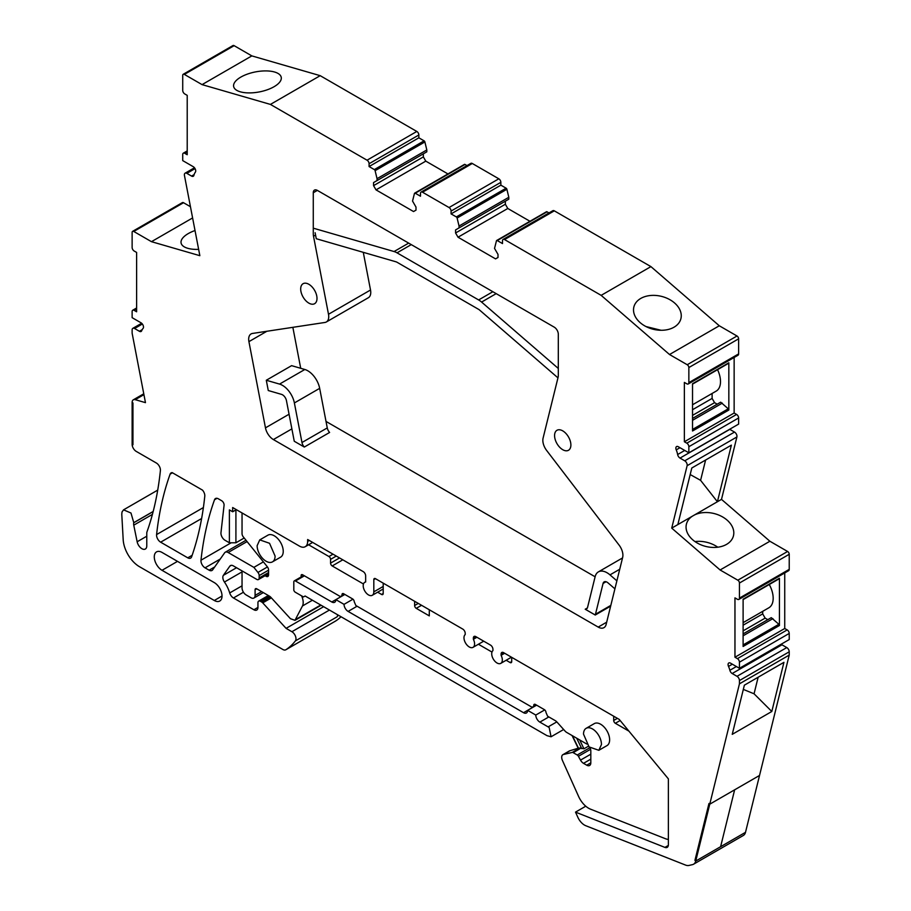 <?xml version="1.0" encoding="UTF-8"?>
<svg xmlns="http://www.w3.org/2000/svg" width="911" height="911" viewBox="0 0 911 911"><rect width="100%" height="100%" fill="white"/><g stroke="black" fill="none" stroke-linecap="round" stroke-linejoin="round"><path stroke-width="1.37" d="M585.762 806.201L575.513 812.122L577.847 817.281A11.536 6.662 -120 0 0 585.773 825.719L685.55 865.074A11.536 6.662 -120 0 0 688.955 865.45L692.497 864.63A11.536 6.662 -120 0 0 693.578 864.209L743.353 835.467A11.536 6.662 -120 0 0 745.505 832.324L695.731 861.066L694.934 860.371L708.963 803.502L709.76 804.185L759.535 775.455L789.222 655.1L789.222 651.809A3.462 2.004 -120 0 0 786.774 647.573L736.999 676.315L732.182 673.525A3.462 2.004 -120 0 1 729.87 670.291A15.578 8.996 -120 0 0 728.515 666.419A3.462 2.004 -120 0 1 728.8 662.98A3.462 2.004 -120 0 1 730.531 663.151L739.447 668.298L739.447 662.172A2.881 1.663 -120 0 0 737.409 658.642L734.961 657.23L734.961 597.867L737.409 599.29A2.881 1.663 -120 0 0 738.844 599.427A2.881 1.663 -120 0 0 739.447 598.106L739.447 583.029A2.312 1.332 -120 0 0 737.819 580.205L720.111 569.979L671.726 528.118L687.122 465.703A3.462 2.004 -120 0 0 684.742 460.818L680.016 458.085A3.462 2.004 -120 0 1 677.636 454.532A15.578 8.996 -120 0 0 676.235 449.875A3.462 2.004 -120 0 1 676.577 446.561A3.462 2.004 -120 0 1 678.308 446.743L688.853 452.824L688.853 446.709A2.881 1.663 -120 0 0 686.814 443.167L684.366 441.755L684.366 382.404L686.814 383.816A2.881 1.663 -120 0 0 688.26 383.952A2.881 1.663 -120 0 0 688.853 382.631L688.853 367.554A2.312 1.332 -120 0 0 687.224 364.73L669.517 354.516L601.158 295.358L504.535 239.57A2.881 1.663 -120 0 0 503.088 239.434A2.881 1.663 -120 0 0 502.496 240.755L502.496 243.579L497.247 240.55A1.15 0.672 -120 0 0 496.472 240.755L494.536 248.407L498.01 254.408L498.01 257.471L495.561 258.883L458.028 237.213L507.791 208.482L529.963 221.282M335.464 621.108A5.773 3.337 -120 0 0 335.555 621.063A5.773 3.337 -120 0 0 335.647 621.006A109.627 63.292 -120 0 0 341.033 616.747M190.456 206.717L183.532 202.72A2.312 1.332 -120 0 0 182.382 202.606L132.607 231.348A2.312 1.332 -120 0 0 132.129 232.396L132.129 247.473A2.881 1.663 -120 0 0 134.168 251.015L136.616 252.427L136.616 311.778L134.168 310.366A2.881 1.663 -120 0 0 132.721 310.23A2.881 1.663 -120 0 0 132.129 311.551L132.129 317.666L141.046 322.813A3.462 2.004 -120 0 1 143.209 325.58A3.462 2.004 -120 0 1 143.061 328.415A15.578 8.996 -120 0 0 141.706 330.716A3.462 2.004 -120 0 1 141.125 331.456A3.462 2.004 -120 0 1 139.394 331.285L134.577 328.507A3.462 2.004 -120 0 0 132.847 328.336A3.462 2.004 -120 0 0 132.129 329.919L132.129 333.198L145.464 402.639L135.227 399.678A5.773 3.337 -120 0 0 133.325 399.815A5.773 3.337 -120 0 0 132.129 402.457L132.949 402.935L132.949 444.784L132.129 444.317A5.773 3.337 -120 0 0 136.206 451.378L156.339 463.004A5.773 3.337 -120 0 1 160.416 470.065A5.773 3.337 -120 0 1 160.393 470.588A403.88 233.182 -120 0 1 148.14 528.539A11.536 6.662 -120 0 0 148.14 528.539A11.536 6.662 -120 0 1 148.094 528.676L146.99 531.853A5.785 3.337 -120 0 0 146.773 533.242L146.773 545.86A6.924 3.997 -120 0 1 145.339 549.037A6.924 3.997 -120 0 1 137.151 541.772L133.758 525.169A5.796 3.348 -120 0 1 133.746 522.777L153.162 511.561M234.127 45.664L184.352 74.406L202.06 84.621L251.835 55.89L234.127 45.664A2.312 1.332 -120 0 0 232.965 45.55L183.202 74.292A2.312 1.332 -120 0 0 182.724 75.34L182.724 90.417A2.881 1.663 -120 0 0 184.762 93.947L187.21 95.359L187.21 154.722L184.762 153.31A2.881 1.663 -120 0 0 183.316 153.162A2.881 1.663 -120 0 0 182.724 154.483L182.724 160.609L193.269 166.702A3.462 2.004 -120 0 1 195.409 169.4A3.462 2.004 -120 0 1 195.341 172.225A15.578 8.996 -120 0 0 193.941 175.276A3.462 2.004 -120 0 1 193.291 176.256A3.462 2.004 -120 0 1 191.561 176.085L186.835 173.352A3.462 2.004 -120 0 0 185.104 173.181A3.462 2.004 -120 0 0 184.455 175.493L199.851 255.684L151.465 241.677L192.608 217.934M251.835 55.89L320.194 75.67L416.817 131.457L367.042 160.199L270.419 104.412L320.194 75.67M424.879 141.945L375.104 170.676L377.04 178.681L426.815 149.951L424.879 141.945A1.15 0.672 -120 0 0 424.093 140.841L418.855 137.823L418.855 134.987A2.881 1.663 -120 0 0 416.817 131.457M426.815 149.951L426.815 151.83L373.567 182.576L423.342 153.834L423.342 156.897L425.79 161.133L447.95 173.933M466.967 165.597L465.02 164.47A1.15 0.672 -120 0 0 464.246 164.675M500.856 182.337L451.082 211.067L451.082 213.903L500.856 185.161L500.856 182.337A2.881 1.663 -120 0 0 498.818 178.807L472.297 163.49A2.881 1.663 -120 0 0 470.862 163.354L421.087 192.084A2.881 1.663 -120 0 0 420.483 193.405L420.483 196.229L415.245 193.212A1.15 0.672 -120 0 0 414.471 193.405L412.535 201.058L415.997 207.07L415.997 210.134L413.548 211.546L376.015 189.875L425.79 161.133M500.856 185.161L506.106 188.19L456.331 216.92L451.082 213.903M506.88 189.283L457.106 218.025L459.042 226.03L508.816 197.288L506.88 189.283A1.15 0.672 -120 0 0 506.106 188.19M508.816 197.288L508.816 199.179L455.58 229.914L505.343 201.183L505.343 204.246L507.791 208.482M548.969 212.935L547.021 211.819A1.15 0.672 -120 0 0 546.247 212.012M688.26 383.952L738.035 355.222A2.881 1.663 -120 0 0 738.627 353.901L738.627 338.824A2.312 1.332 -120 0 0 736.999 336L719.291 325.774L650.921 266.616L554.309 210.84A2.881 1.663 -120 0 0 552.863 210.692L503.088 239.434M684.366 441.755L734.141 413.025L734.141 357.465M734.141 413.025L736.589 414.437L686.814 443.167M688.853 452.824L738.627 424.093L738.627 417.967A2.881 1.663 -120 0 0 736.589 414.437M729.654 429.275A3.462 2.004 -120 0 0 729.791 429.354L734.517 432.076L684.742 460.818M738.844 599.427L788.619 570.696A2.881 1.663 -120 0 0 789.222 569.375L789.222 554.298A2.312 1.332 -120 0 0 787.594 551.474L769.886 541.248L721.501 499.376L736.897 436.961A3.462 2.004 -120 0 0 734.517 432.076M734.961 657.23L784.735 628.499L784.735 572.939M784.735 628.499L787.184 629.911L737.409 658.642M739.447 668.298L789.222 639.568L789.222 633.441A2.881 1.663 -120 0 0 787.184 629.911M781.183 644.202A3.462 2.004 -120 0 0 781.957 644.794L786.774 647.573M693.578 864.209A11.536 6.662 -120 0 0 695.731 861.066L739.447 683.831L789.222 655.1M771.811 711.491L732.239 734.346L744.367 685.186L783.938 662.331L771.811 711.491L754.057 693.795L743.319 689.411M153.185 511.458L133.769 522.663L130.99 513.03L123.554 509.841L122.006 512.005L121.778 514.271L123.19 539.699A23.082 13.323 -120 0 0 139.474 566.699L282.9 649.509A5.773 3.337 -120 0 0 285.781 649.794A5.773 3.337 -120 0 0 285.872 649.748A109.627 63.292 -120 0 0 295.38 640.911A5.773 3.337 -120 0 0 295.471 636.197A5.773 3.337 -120 0 0 291.907 631.722L286.088 628.362L262.744 602.877A3.462 2.004 -120 0 0 261.742 602.057L260.398 601.283A3.462 2.004 -120 0 0 258.667 601.112A3.462 2.004 -120 0 0 257.95 602.695L257.95 607.409L253.873 609.766A5.773 3.337 -120 0 0 256.754 610.051A5.773 3.337 -120 0 0 257.95 607.409M183.532 202.72L133.758 231.462A2.312 1.332 -120 0 0 132.607 231.348M133.758 231.462L151.465 241.677M195.022 230.529A24.233 10.192 -10.9 0 0 181.084 242.975A24.233 10.192 -10.9 0 0 187.757 248.293A24.233 10.192 -10.9 0 0 198.644 249.363M184.352 74.406A2.312 1.332 -120 0 0 183.202 74.292M202.06 84.621L270.419 104.412M240.299 91.806A24.233 10.192 -10.9 0 0 267.287 89.779A24.233 10.192 -10.9 0 0 281.237 77.344A24.233 10.192 -10.9 0 0 274.575 72.015A24.233 10.192 -10.9 0 0 247.587 74.042A24.233 10.192 -10.9 0 0 233.637 86.477A24.233 10.192 -10.9 0 0 240.299 91.806M375.104 170.676A1.15 0.672 -120 0 0 374.33 169.583L369.08 166.554L369.08 163.729A2.881 1.663 -120 0 0 367.042 160.199M369.08 166.554L418.855 137.823M377.04 178.681L377.04 180.572M373.567 182.576L373.567 185.639L423.342 156.897M373.567 185.639L376.015 189.875M451.082 211.067A2.881 1.663 -120 0 0 449.043 207.537L422.533 192.232A2.881 1.663 -120 0 0 421.087 192.084M457.106 218.025A1.15 0.672 -120 0 0 456.331 216.92M459.042 226.03L459.042 227.909M455.58 229.914L455.58 232.977L505.343 204.246M455.58 232.977L458.028 237.213M601.158 295.358L650.921 266.616M669.517 354.516L719.291 325.774M674.516 302.93A24.233 16.956 -166.1 0 1 680.916 318.622A24.233 16.956 -166.1 0 1 664.438 330.124A24.233 16.956 -166.1 0 1 640.251 322.71A24.233 16.956 -166.1 0 1 633.862 307.018A24.233 16.956 -166.1 0 1 650.34 295.517A24.233 16.956 -166.1 0 1 674.516 302.93M728.834 362.783L692.531 383.736L692.531 430.994L728.834 410.03L728.834 362.783A1.15 0.672 -120 0 1 728.595 363.307L692.531 384.135M694.467 514.977L717.412 501.733L731.374 445.149L691.802 468.003L677.841 524.588L694.467 514.977A24.233 16.956 -166.1 0 1 727.069 520.09A24.233 16.956 -166.1 0 1 733.457 535.793A24.233 16.956 -166.1 0 1 716.98 547.295A24.233 16.956 -166.1 0 1 692.804 539.881A24.233 16.956 -166.1 0 1 686.404 524.189A24.233 16.956 -166.1 0 1 692.212 516.286M705.604 460.032L700.593 480.336L717.412 501.733L721.501 499.376M671.726 528.118L677.841 524.588M720.111 569.979L769.886 541.248M778.859 578.815A1.15 0.672 -120 0 0 779.429 578.246L743.114 599.21L743.114 646.468L779.429 625.504A1.15 0.672 -120 0 0 778.859 624.286L771.264 617.658L743.114 633.908M779.429 578.246L779.429 625.504M739.447 683.831L739.447 680.551A3.462 2.004 -120 0 0 736.999 676.315M344.848 594.45L335.874 599.632A5.773 3.337 -120 0 1 334.679 602.273A5.773 3.337 -120 0 1 331.798 601.989L295.449 581.002A2.312 1.332 -120 0 0 294.287 580.888A2.312 1.332 -120 0 0 293.809 581.947L293.809 590.203A2.312 1.332 -120 0 0 295.323 592.241L303.477 596.944L305.117 596.01L547.055 735.689L551.064 736.771L549.208 727.673A5.865 3.393 -120 0 0 548.137 726.887L539.859 722.116A5.773 3.337 -120 0 1 535.782 715.055L544.721 709.897M217.046 498.306L214.518 499.763A5.773 3.337 -120 0 1 215.486 498.533A5.773 3.337 -120 0 1 218.367 498.818L221.635 500.708A3.462 2.004 -120 0 1 224.072 505.275L220.974 532.639A5.773 3.337 -120 0 0 225.017 540.269L229.39 542.785L235.915 542.785L244.205 538.002M214.518 499.763A403.88 233.182 -120 0 0 214.062 501.039A403.88 233.182 -120 0 0 200.978 560.219A5.773 3.337 -120 0 0 205.032 567.826L209.109 570.184A5.773 3.337 -120 0 0 212.001 570.468A5.773 3.337 -120 0 0 212.65 569.865L224.618 552.829A5.773 3.337 -120 0 1 225.268 552.225A5.773 3.337 -120 0 1 228.149 552.51L253.873 567.371L263.381 561.871M236.541 567.724L223.377 575.331L229.8 566.186A5.773 3.337 -120 0 1 230.449 565.583A5.773 3.337 -120 0 1 233.33 565.868L256.731 579.373A3.462 2.004 -120 0 0 258.462 579.544A3.462 2.004 -120 0 0 259.179 577.961L259.179 575.593A3.462 2.004 -120 0 0 257.95 572.438L253.873 567.371M337.605 614.766A5.773 3.337 -120 0 1 336.99 616.884A109.627 63.292 -120 0 0 338.266 615.153M191.606 556.86A403.88 233.182 -120 0 0 204.781 496.21A5.773 3.337 -120 0 0 204.816 495.698A5.773 3.337 -120 0 0 202.504 490.129L172.202 472.627A5.773 3.337 -120 0 0 171.097 472.9A5.773 3.337 -120 0 0 170.118 474.141A403.88 233.182 -120 0 0 169.662 475.405A403.88 233.182 -120 0 0 156.59 534.575A5.773 3.337 -120 0 0 160.643 542.182L187.746 557.828A5.773 3.337 -120 0 0 190.627 558.113A5.773 3.337 -120 0 0 191.606 556.86M253.873 609.766L233.467 597.98L243.442 592.218M242.041 585.819L229.709 592.936A5.773 3.337 -120 0 0 233.467 597.98M229.709 592.936A23.652 13.654 -120 0 0 224.436 582.038A5.773 3.337 -120 0 1 223.377 575.331M229.39 542.785L229.39 509.887L232.658 511.777L232.658 507.529L299.48 546.122A11.536 6.662 -120 0 0 305.253 546.691A11.536 6.662 -120 0 0 307.645 541.407L307.645 539.517L363.204 571.607A3.462 2.004 -120 0 1 365.653 575.843L365.653 581.992A7.504 4.327 -120 0 0 364.764 582.3A7.504 4.327 -120 0 0 364.377 590.248A7.504 4.327 -120 0 0 371.369 595.612A7.504 4.327 -120 0 0 372.257 595.293A7.504 4.327 -120 0 0 373.817 591.865L373.817 579.612L375.446 578.667A2.312 1.332 -120 0 0 374.296 578.553A2.312 1.332 -120 0 0 373.817 579.612M483.718 641.185L473.037 647.345A7.504 4.327 -120 0 1 465.715 643.314A7.504 4.327 -120 0 1 465.202 634.58L465.202 633.316A3.462 2.004 -120 0 0 462.754 629.08L375.446 578.667M473.037 647.345A7.504 4.327 -120 0 0 473.367 647.117A7.504 4.327 -120 0 0 473.367 639.294L473.367 638.03L475.815 636.618A3.462 2.004 -120 0 0 474.084 636.436A3.462 2.004 -120 0 0 473.367 638.03M511.458 657.195L500.777 663.367A7.504 4.327 -120 0 1 493.455 659.336A7.504 4.327 -120 0 1 492.942 650.602L492.942 649.338A3.462 2.004 -120 0 0 490.494 645.09L475.815 636.618M500.777 663.367A7.504 4.327 -120 0 0 501.107 663.14A7.504 4.327 -120 0 0 501.107 655.316L501.107 654.041L503.555 652.629A3.462 2.004 -120 0 0 501.824 652.458A3.462 2.004 -120 0 0 501.107 654.041M575.513 812.122L664.939 847.401A5.773 3.337 -120 0 0 667.182 847.378A5.773 3.337 -120 0 0 668.378 844.736L668.378 778.882L619.241 719.417L503.555 652.629M222.033 596.01L214.301 600.486A10.943 6.32 -120 0 0 219.767 601.021A10.943 6.32 -120 0 0 221.441 592.252A10.943 6.32 -120 0 0 214.301 582.607L162.021 552.43A10.943 6.32 -120 0 0 156.544 551.884A10.943 6.32 -120 0 0 154.87 560.664A10.943 6.32 -120 0 0 162.021 570.297L177.497 561.37M214.301 600.486L162.021 570.297M363.284 252.347L370.515 290.005A11.536 6.662 -120 0 1 368.374 297.715L326.354 321.97A11.536 6.662 -120 0 1 324.942 322.46L252.472 333.449A11.536 6.662 -120 0 0 251.06 333.938A11.536 6.662 -120 0 0 248.919 341.636L266.889 331.262M326.354 321.97A11.536 6.662 -120 0 0 328.495 314.272L313.509 236.222L315.559 235.049M313.27 192.745L317.347 190.388A5.773 3.337 -120 0 0 314.466 190.103A5.773 3.337 -120 0 0 313.27 192.745L313.27 233.808A11.536 6.662 -120 0 0 313.509 236.222M317.347 190.388L554.23 327.151A5.773 3.337 -120 0 1 558.306 334.212L558.306 375.275A11.536 6.662 -120 0 1 558.067 377.416L543.081 438.157A11.536 6.662 -120 0 0 546.634 450.455L619.104 545.12A11.536 6.662 -120 0 1 622.657 557.418L606.111 624.513A11.536 6.662 -120 0 1 603.959 627.656A11.536 6.662 -120 0 1 598.197 627.087L273.38 439.557L291.873 428.887M289.06 414.232L265.465 427.851A11.536 6.662 -120 0 0 273.38 439.557M265.465 427.851L248.919 341.636M569.887 439.899A11.536 6.662 -120 0 0 556.963 430.288A11.536 6.662 -120 0 0 555.573 440.662A11.536 6.662 -120 0 0 568.498 450.273A11.536 6.662 -120 0 0 569.887 439.899M316.003 293.319A11.536 6.662 -120 0 0 303.078 283.708A11.536 6.662 -120 0 0 301.689 294.082A11.536 6.662 -120 0 0 314.614 303.693A11.536 6.662 -120 0 0 316.003 293.319M758.146 677.226L754.057 693.795M646.013 326.559L661.067 330.272M728.834 410.03A1.15 0.672 -120 0 0 728.276 408.811L720.681 402.184L692.531 418.434M692.531 404.769L716.205 391.104A20.771 11.991 -120 0 0 717.549 369.684M712.117 393.461L712.117 398.414L714.566 402.662L717.208 404.188M694.979 541.578A24.233 16.956 -166.1 0 1 717.788 547.204M690.185 474.54L700.593 480.336M762.701 611.338L762.701 613.889L765.149 618.125L767.802 619.662M743.114 622.646L768.873 607.774A20.771 11.991 -120 0 0 769.271 584.498M331.798 601.989L335.874 599.632L344.039 604.346A5.773 3.337 -120 0 0 348.116 611.406L523.54 712.698A5.773 3.337 -120 0 0 526.433 712.983A5.773 3.337 -120 0 0 527.628 710.341L535.782 715.055M235.915 542.785L235.915 509.887L232.658 511.777M286.088 628.362L323.621 606.692M476.909 637.245L473.367 639.294M504.648 653.267L501.107 655.316M326.024 421.429L595.111 576.788M300.71 368.295L292.852 327.322M692.531 409.722L712.117 398.414M692.531 415.37L714.566 402.662M692.531 420.324L722.309 403.129M743.114 635.798L772.904 618.603M743.114 630.845L765.149 618.125M743.114 625.197L762.701 613.889M583.518 734.129L589.064 746.906L598.834 750.3L601.465 744.492A12.697 7.334 -120 0 0 595.931 731.715A12.697 7.334 -120 0 0 586.149 728.322A12.697 7.334 -120 0 0 583.518 734.129M344.039 604.346L352.967 599.187M536.602 705.16L523.54 712.698M257.13 545.689A12.697 7.334 -120 0 0 262.675 558.466A12.697 7.334 -120 0 0 272.457 561.871A12.697 7.334 -120 0 0 275.088 556.063L269.542 543.286L259.76 539.881L257.13 545.689M132.129 444.317L132.949 444.784L132.949 402.935L132.129 402.457L132.129 444.317M759.535 775.455L745.505 832.324L720.612 846.695L734.642 789.814L759.535 775.455M695.731 861.066L694.934 860.371L708.963 803.502L709.76 804.185L734.642 789.814L720.612 846.695L695.731 861.066M558.306 368.454L481.589 302.065A17.309 9.998 -120 0 0 478.628 299.947L397.025 252.837A17.309 9.998 -120 0 0 394.064 251.538L314.284 228.456M557.953 377.86L479.607 310.07A5.773 3.337 -120 0 0 478.628 309.364L397.025 262.254A5.773 3.337 -120 0 0 396.046 261.821L316.265 238.728L315.115 232.738M614.914 588.836L608.013 582.881A5.773 3.337 -120 0 0 604.141 581.878A5.773 3.337 -120 0 0 603.071 583.45L595.475 614.253A17.309 9.998 -120 0 1 595.247 615.027L585.215 609.231A5.773 3.337 -120 0 0 586.479 608.969A5.773 3.337 -120 0 0 587.561 607.398L595.156 576.606A17.309 9.998 -120 0 1 598.379 571.892A17.309 9.998 -120 0 1 609.994 574.875L616.884 580.842M610.643 606.134L595.247 615.027M587.344 608.001L585.215 609.231M268.278 390.534L266.297 380.251L291.6 365.653L304.832 369.49L279.54 384.089A17.309 9.998 -120 0 1 294.378 402.947L301.974 442.518A5.773 3.337 -120 0 0 304.308 447.05L294.276 441.266A17.309 9.998 -120 0 1 294.059 440.229L286.453 400.658A5.773 3.337 -120 0 0 281.51 394.372L268.278 390.534M304.308 447.05L329.611 432.452A5.773 3.337 -120 0 1 327.265 427.919L319.67 388.348A17.309 9.998 -120 0 0 304.832 369.49M266.297 380.251L279.54 384.089M511.709 661.58L510.08 662.525A2.312 1.332 -120 0 0 511.23 662.639A2.312 1.332 -120 0 0 511.709 661.58L511.709 657.343M510.08 662.525L506.163 660.259M491.974 652.071L478.412 644.236M429.388 609.812A11.536 6.662 -120 0 0 429.297 611.179L429.297 615.882L416.247 608.343L421.554 605.291M414.619 601.283L414.619 605.519A2.312 1.332 -120 0 0 416.247 608.343M377.644 592.184L381.572 594.45A2.312 1.332 -120 0 0 382.722 594.564A2.312 1.332 -120 0 0 383.201 593.505L383.201 583.142M308.578 544.767L328.939 556.53A2.312 1.332 -120 0 1 330.568 559.354L330.568 563.123A2.312 1.332 -120 0 0 332.208 565.947L363.466 583.997M265.078 575.718L266.114 576.31A3.462 2.004 -120 0 0 267.845 576.481A3.462 2.004 -120 0 0 268.563 574.898L268.563 569.933A3.519 2.038 -120 0 0 267.333 566.779L243.26 536.841A3.519 2.038 -120 0 1 242.041 533.687L242.041 512.95M263.313 592.605L253.896 598.037A5.773 3.337 -120 0 1 251.015 597.753L246.118 594.929A5.773 3.337 -120 0 1 242.041 587.857L242.041 570.901M253.896 598.037A5.773 3.337 -120 0 0 255.091 595.395L255.091 589.736L256.731 588.802A2.312 1.332 -120 0 0 255.57 588.688A2.312 1.332 -120 0 0 255.091 589.736M301.564 595.84A11.718 6.764 -120 0 1 302.475 605.963L294.97 620.334L290.427 618.683L270.931 597.4A5.785 3.337 -120 0 0 269.269 596.045L256.731 588.802M586.798 744.036A5.773 3.337 -120 0 0 586.741 744.002L566.71 732.433A5.785 3.348 -120 0 1 564.991 730.998L556.997 722.093A5.785 3.348 -120 0 0 555.277 720.647L547.613 716.228L545.985 712.459A2.312 1.332 -120 0 0 544.357 709.635L535.372 704.454A2.312 1.332 -120 0 0 534.222 704.34A2.312 1.332 -120 0 0 533.744 705.387L533.744 706.332L532.115 707.278L355.859 605.519L354.231 601.75A2.312 1.332 -120 0 0 352.603 598.926L343.629 593.744A2.312 1.332 -120 0 0 342.468 593.63A2.312 1.332 -120 0 0 341.989 594.689L341.989 595.635L340.361 596.568L302.668 574.807A2.312 1.332 -120 0 0 301.507 574.693A2.312 1.332 -120 0 0 301.154 575.103L301.154 576.925M578.2 748.216L569.967 750.71A5.773 3.337 -120 0 0 569.421 750.915L562.896 754.684A5.773 3.337 -120 0 1 563.442 754.479L572.222 752.44A2.323 1.344 -120 0 1 573.156 752.645L577.232 755.003A2.334 1.344 -120 0 1 578.428 756.289L580.523 760.104A5.842 3.371 -120 0 0 583.518 763.338L586.741 765.194A5.773 3.337 -120 0 0 589.622 765.479A5.773 3.337 -120 0 0 590.818 762.837L590.818 751.063A5.773 3.337 -120 0 0 590.055 747.874M562.896 754.684A5.773 3.337 -120 0 0 562.44 760.457L578.587 796.419A17.309 9.998 -120 0 0 590.533 809.173L665.394 838.701A17.309 9.998 -120 0 0 668.378 839.418M628.761 731.043L615.335 723.288L620.14 720.521M617.385 718.346L613.707 720.464A2.312 1.332 -120 0 0 615.335 723.288M613.707 720.464L613.707 716.228M272.457 561.871L280.611 557.156A12.697 7.334 -120 0 0 283.241 551.349A12.697 7.334 -120 0 0 277.707 538.572A12.697 7.334 -120 0 0 267.925 535.167L259.76 539.881M598.834 750.3L606.999 745.597A12.697 7.334 -120 0 0 609.63 739.778A12.697 7.334 -120 0 0 604.084 727.012A12.697 7.334 -120 0 0 594.302 723.607L586.149 728.322M301.154 575.103L302.042 574.59M341.989 595.635L344.438 594.211M536.192 704.92L533.744 706.332M588.438 746.211L583.951 748.796L580.911 748.17A2.323 1.344 -120 0 0 579.977 747.965L572.222 752.44M572.461 735.758L578.519 748.307L579.977 747.965M152.41 514.396L133.758 525.169M146.773 536.215L137.151 541.772M143.927 394.645L135.227 399.678M142.355 324.009L134.577 328.507M142.162 329.68L139.394 331.285M136.616 308.954L134.168 310.366M195.045 168.615L186.835 173.352M194.123 174.605L191.561 176.085M187.21 151.898L184.762 153.31M418.855 134.987L369.08 163.729M424.093 140.841L374.33 169.583M465.02 164.47L415.245 193.212M472.297 163.49L422.533 192.232M498.818 178.807L449.043 207.537M547.021 211.819L497.247 240.55M554.309 210.84L504.535 239.57M736.999 336L687.224 364.73M738.627 338.824L688.853 367.554M738.627 353.901L688.853 382.631M738.627 417.967L688.853 446.709M679.982 447.711L676.235 449.875M684.719 450.444L677.636 454.532M729.791 429.354L680.016 458.085M736.897 436.961L687.122 465.703M787.594 551.474L737.819 580.205M789.222 554.298L739.447 583.029M789.222 569.375L739.447 598.106M789.222 633.441L739.447 662.172M732.353 664.21L728.515 666.419M736.384 666.533L729.87 670.291M781.957 644.794L732.182 673.525M789.222 651.809L739.447 680.551M231.166 542.785L200.978 560.219M220.257 559.035L205.032 567.826M214.689 566.961L209.109 570.184M247.075 541.59L228.149 552.51M267.458 566.949L257.95 572.438M268.563 570.172L259.179 575.593M268.563 572.541L259.179 577.961M336.99 616.884L295.38 640.911M335.647 621.006L285.872 649.748M172.464 472.786L170.118 474.141M203.392 507.552L156.59 534.575M201.627 518.518L160.643 542.182M192.153 555.277L187.746 557.828M728.276 408.811L692.531 429.445M778.859 624.286L743.114 644.92M668.321 845.442L664.939 847.401M329.44 610.051L291.907 631.722M262.744 602.877L271.376 597.889M270.521 596.99L261.742 602.057M260.398 601.283L269.371 596.101M242.041 571.88L224.436 582.038M229.8 566.186L231.292 565.321M309.273 540.462L307.645 541.407M383.201 586.445L373.817 591.865M370.515 290.005L328.495 314.272M606.68 622.19L598.197 627.087M304.422 575.82L295.449 581.002M357.089 606.225L348.116 611.406M548.843 716.934L539.859 722.116M548.137 726.887L556.815 721.888M492.862 291.725L478.628 299.947M496.188 293.638L481.589 302.065M411.271 244.615L397.025 252.837M408.663 243.112L394.064 251.538M610.825 605.382L595.475 614.253M606.043 581.73L603.071 583.45M619.742 569.238L609.994 574.875M327.265 427.919L301.974 442.518M319.67 388.348L294.378 402.947M418.286 603.401L414.619 605.519M383.201 593.505L381.572 594.45M332.208 565.947L342.809 559.821M339.541 557.942L330.568 563.123M330.568 559.354L336.284 556.052M333.016 554.173L328.939 556.53M268.563 574.898L266.114 576.31M261.616 591.626L255.091 595.395M295.813 619.412L320.729 605.018M302.475 605.963L312.416 600.224M341.989 594.689L343.629 593.744M533.744 705.387L535.372 704.454M590.818 762.837L586.741 765.194M583.518 763.338L590.818 759.125M590.818 754.171L580.523 760.104M578.428 756.289L590.567 749.286M589.872 747.703L577.232 755.003M573.156 752.645L580.911 748.17M563.442 754.479L569.967 750.71M576.686 738.195L581.742 748.648M579.669 739.914L583.951 748.796M157.717 490.118L123.554 509.841M143.767 393.791L133.325 399.815M141.649 323.257L132.847 328.336M136.616 307.975L132.721 310.23M194.476 167.772L185.104 173.181M187.21 150.919L183.316 153.162M464.439 164.413L414.664 193.155M546.452 211.762L496.677 240.493M246.004 540.257L225.268 552.225M335.555 621.063L285.781 649.794M779.19 578.781L743.114 599.609M563.647 729.506L551.064 736.771M268.563 573.714L258.462 579.544M268.358 595.521L258.667 601.112M312.655 542.421L305.253 546.691M365.653 581.787L364.764 582.3M383.201 588.984L372.257 595.293M303.739 575.433L294.287 580.888M622.532 557.942L598.379 571.892M294.97 620.334L321.116 605.246M572.062 735.53L578.246 748.318"/></g></svg>
